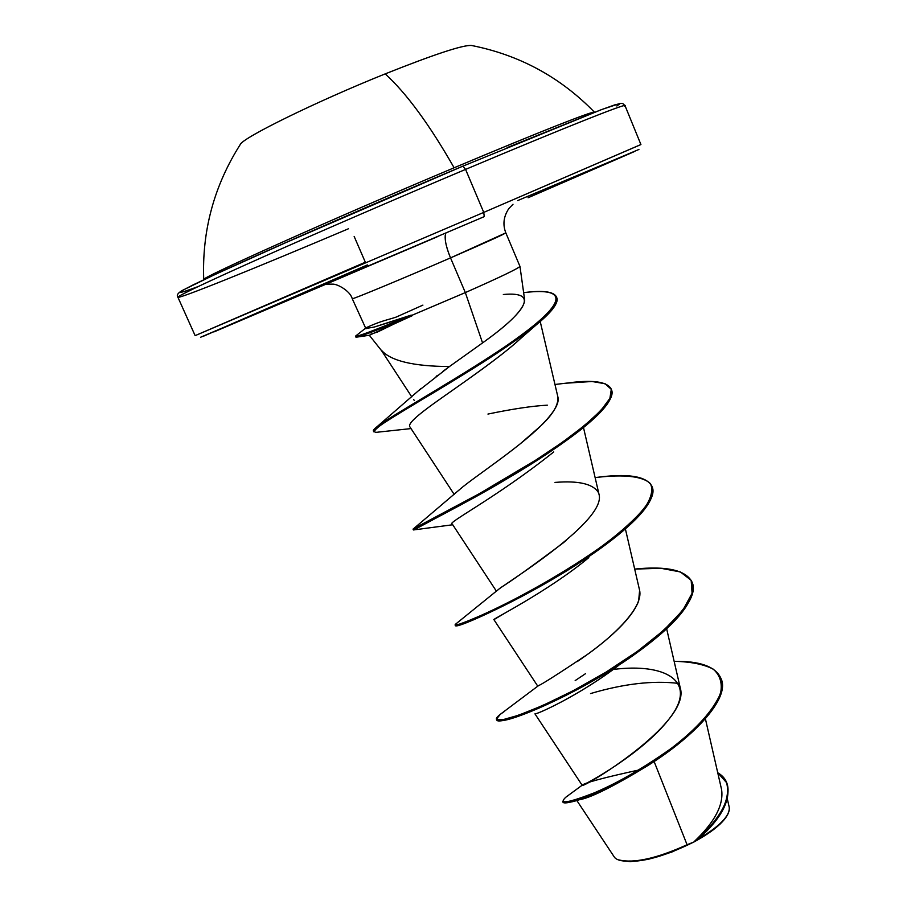 <?xml version="1.0" encoding="UTF-8"?>
<svg xmlns="http://www.w3.org/2000/svg" width="907" height="907" viewBox="0 0 907 907"><rect width="100%" height="100%" fill="white"/><g stroke="black" fill="none" stroke-linecap="round" stroke-linejoin="round"><path stroke-width="1.36" d="M203.871 279.424C201.91 277.44 332.257 219.006 454.124 167.772C537.84 132.501 594.255 110.337 594.448 112.185C560.299 77.084 519.178 54.828 471.084 45.395L471.697 45.509C463.794 44.613 434.963 54.08 385.192 73.886C317.359 101.119 244.221 136.957 240.434 144.247C214.097 185.584 201.864 230.718 203.735 279.639C197.601 279.401 329.502 220.163 454.124 167.772C429.419 124.508 406.438 93.217 385.192 73.886C406.438 93.217 429.419 124.508 454.124 167.772C526.411 137.433 571.501 119.293 589.38 113.364M348.469 228.757C254.98 268.359 175.153 300.625 177.965 297.065C180.414 294.571 209.664 280.819 265.728 255.797C320.953 231.24 397.776 198.021 465.574 169.405L462.933 166.128C378.185 201.842 281.351 244.074 228.383 268.325C176.525 292.281 166.446 298.358 198.168 286.555M576.807 800.473L613.971 856.525C618.948 866.038 654.979 860.55 687.075 844.746L654.094 761.461L687.075 844.746L694.195 841.855L671.622 852.138L649.072 859.099L630.229 861.65L619.764 860.244C636.918 864.054 661.725 857.931 694.195 841.855L687.075 844.746C656.543 858.578 633.732 863.611 618.642 859.859M200.56 337.257L484.236 216.637L483.748 212.397L195.254 335.59L365.328 262.214L354.161 236.444M505.641 232.861C506.083 233.36 487.717 241.704 450.53 257.894C446.505 248.178 444.747 240.604 445.246 235.208M381.428 350.249C390.736 360.918 413.411 366.349 449.453 366.541L482.558 342.914L465.336 292.587L411.427 315.523L377.55 332.007L370.339 334.343M513.011 204.256L508.85 208.553C503.566 216.501 502.569 224.607 505.834 232.872L519.949 266.363C518.419 268.427 500.211 277.157 465.336 292.587L482.558 342.914C509.723 323.595 523.77 309.378 524.7 300.251L519.96 266.375C518.577 268.347 500.369 277.089 465.336 292.587L450.53 257.894C402.923 278.562 350.601 300.251 352.245 298.698C350.136 290.818 337.313 283.925 332.812 284.14L326.577 284.163M355.533 336.282L355.895 337.109C358.367 337.427 377.142 330.284 412.22 315.693L411.245 315.092C376.518 329.536 357.948 336.599 355.533 336.282L355.657 336.021C355.782 337.415 374.308 330.431 411.245 315.092L374.353 327.019L411.427 315.523L465.336 292.587L450.53 257.894C404.363 277.939 353.106 299.219 352.358 298.72M352.245 298.698L365.975 328.833M180.074 292.507L182.16 290.591L193.168 284.866L213.19 275.331L278.132 245.944L462.887 166.151L601.908 109.464L620.331 103.353L622.656 103.455L625.002 105.62C626.193 103.205 562.567 128.443 465.574 169.405C396.45 198.576 318.04 232.498 262.599 257.191C206.388 282.315 178.157 295.671 177.908 297.247C176.298 295.217 177.953 292.848 182.897 290.149L214.993 274.492L296.566 237.793L462.933 166.128L465.574 169.405L483.748 212.397L465.574 169.405C569.392 125.563 633.483 100.36 624.447 106.232M177.908 297.247L195.13 335.635L483.748 212.397L640.92 144.564L625.002 105.62M726.79 783.092L726.949 783.467C731.291 799.452 721.972 817.774 699.002 838.431L694.728 841.129C720.26 819.429 730.895 799.951 726.632 782.707L717.732 772.73C739.534 785.269 724.421 816.413 694.728 841.129L694.524 841.288C714.761 822.048 723.786 804.826 721.598 789.634L705.408 718.832M638.891 769.986C603.869 777.65 584.947 782.73 582.135 785.224C579.403 790.439 691.712 723.23 680.216 687.733L666.656 628.8M577.317 661.543L582.487 657.972C599.357 646.056 630.263 622.792 638.63 601.114L639.616 590.378L625.388 528.917M498.011 589.89L499.031 588.994M499.53 588.586L500.925 587.509C511.831 580.741 532.534 565.911 563.043 543.021L566.127 540.459M599.232 495.267L583.484 427.548M512.172 450.189L514.042 448.738M520.267 443.806L540.561 426.075C552.714 414.748 558.497 405.066 557.907 397.039L540.221 321.532M414.295 400.304L413.547 399.602M436.154 376.405L437.537 375.362M442.695 371.519L447.128 368.253M520.074 338.969C497.852 359.591 456.981 386.79 432.344 404.59M553.735 451.935C495.868 498.181 444.407 524.11 452.344 524.167L496.458 591.251M506.174 612.384L493.907 619.64C490.574 620.229 547.681 591.772 588.802 557.612M618.687 665.375C580.457 694.864 536.15 714.92 535.017 713.832C535.436 714.897 576.387 697.494 618.665 665.387M636.952 772.152C607.826 789.283 588.484 798.5 578.949 799.781M698.798 838.556L698.22 839.1C719.773 826.3 730.112 815.688 729.228 807.253L727.403 799.26M729.273 810.155L728.412 812.967C724.648 820.869 714.591 829.576 698.22 839.1L694.524 841.288C714.773 822.037 723.797 804.826 721.598 789.623M720.623 677.722L720.952 678.493C729.954 698.333 694.274 736.314 648.913 764.816C603.495 793.534 563.905 806.459 562.93 802.071L562.601 801.3C563.553 805.677 603.155 792.729 648.573 764.011C693.934 735.509 729.625 697.54 720.623 677.722C715.135 666.43 699.637 660.965 674.15 661.328C690.749 661.679 703.787 664.287 713.265 669.151C720.237 675.352 722.63 683.504 720.464 693.628C713.095 710.566 696.78 728.74 671.509 748.184C644.945 767.016 620.048 781.585 596.806 791.89C568.372 802.944 557.986 804.77 565.651 797.344L582.215 785.179C583.473 785.655 645.172 752.379 670.953 716.496C697.551 680.669 664.718 662.972 613.71 669.4L613.279 669.445M585.605 673.618L575.174 680.59M565.651 797.344L568.474 795.405M571.603 801.913C586.738 798.557 610.604 787.378 643.188 768.399C691.021 739.749 731.654 698.345 720.782 678.107M590.536 693.572C623.767 683.719 653.119 680.329 678.583 683.413M505.834 232.872L450.53 257.894C445.7 246.001 444.158 237.736 445.881 233.099M366.281 327.654C382.006 320.477 387.017 320.16 396.087 317.121L422.911 305.115M528.055 197.771L634.027 151.741M638.925 149.462L517.693 200.572M367.346 264.935L202.749 336.531M214.165 331.826L437.049 236.897M640.229 144.825L483.748 212.397L484.236 216.637M503.34 294.503C540.821 290.932 524.586 312.938 482.558 342.914L449.453 366.541L418.717 390.622M557.884 396.937C559.687 403.105 553.916 412.821 540.561 426.075C517.183 449.124 473.499 477.433 459.985 489.247L458.409 490.687M555.401 482.377L554.993 482.411C578.689 480.506 593.178 483.907 598.461 492.614M599.051 494.383C606.443 520.709 510.176 580.503 499.054 588.972L497.977 589.924M639.537 590.049C643.8 606.919 614.685 634.979 587.6 654.332C558.791 673.572 542.386 684.037 538.384 685.726L537.919 686.111M504.111 711.655L500.256 714.353L496.424 719.228L502.637 719.761L518.577 715.238L542.874 705.453L573.031 690.805L605.717 672.314L637.179 651.521L663.822 630.252L682.756 610.332L692.098 593.303L691.168 580.31L680.363 571.932L660.92 568.292L634.685 569.086C666.418 565.832 685.477 570.038 691.848 581.704C700.623 600.139 659.355 640.263 603.779 673.493C548.259 706.87 497.682 724.523 496.435 719.251C495.925 717.868 498.487 715.34 504.111 711.655M595.151 477.615C627.134 473.148 646.011 475.948 651.782 485.993C659.491 501.877 616.839 539.778 560.855 573.349C504.927 607.044 455.087 627.463 455.053 624.912L456.663 623.347L455.359 624.345L457.513 624.719C463.432 622.939 473.647 618.789 488.17 612.27C520.187 597.35 567.487 571.195 604.402 544.483C621.658 531.309 635.047 519.167 644.582 508.067C651.351 497.943 653.312 489.825 650.455 483.703C642.825 476.107 623.676 474.316 597.055 477.365L595.151 477.638M459.985 489.247L413.524 528.758L479.247 493.737L535.742 460.132L562.227 442.412L584.505 425.576L600.774 410.644L609.878 398.4L611.295 389.364L605.128 383.74L591.988 381.496L566.081 383.196C591.965 379.545 606.964 381.439 611.103 388.854C617.724 402.084 573.655 437.707 517.262 471.629C460.892 505.641 411.857 528.906 413.059 529.155L413.411 529.96C412.22 529.733 461.266 506.491 517.625 472.479C574.018 438.569 618.075 402.923 611.443 389.67L611.103 388.854M373.729 431.313C372.664 430.757 373.809 429.192 377.153 426.619C392.89 414.544 466.912 373.684 515.459 339.456C564.12 304.412 568.916 288.585 529.824 291.997L524.563 292.542C542.93 290.217 553.519 291.601 556.342 296.702C561.682 306.895 521.672 337.415 469.486 369.716C417.39 402.016 371.031 427.673 373.389 430.972L373.741 431.789C371.405 428.512 417.764 402.878 469.849 370.578C522.047 338.288 562.045 307.745 556.694 297.53L556.342 296.702M496.435 719.251L496.775 720.033C498.034 725.328 548.622 707.698 604.13 674.32C659.706 641.09 700.964 600.956 692.177 582.498L691.848 581.704M651.94 486.401C656.226 498.045 642.802 515.958 611.669 540.119C553.565 585.219 460.541 627.689 456.051 625.853L455.79 625.059L455.405 625.694C455.45 628.279 505.29 607.883 561.218 574.188C617.202 540.629 659.842 502.693 652.11 486.798L651.782 485.993M547.363 405.168C532.352 405.973 512.546 408.944 487.943 414.068M454.226 494.474L409.726 426.596C406.801 420.893 440.178 399.261 466.368 380.521C493.431 361.224 511.299 347.404 519.972 339.071L536.468 324.695M556.501 297.122C558.882 301.77 553.746 309.65 541.105 320.761C516.831 342.109 464.611 374.285 424.363 398.23C381.7 422.753 366.439 434.034 378.582 432.072L411.03 428.592M611.261 389.262C614.549 396.835 605.729 409.238 584.811 426.46C556.172 449.974 507.727 479.293 469.849 500.006L413.977 529.881L452.74 524.756M692.007 582.101C697.109 599.504 677.393 624.027 632.859 655.67C583.473 690.476 521.14 717.891 503.487 720.464C498.918 721.258 496.651 720.974 496.696 719.602M374.353 327.019L365.283 328.629M357.109 337.064L369.353 335.273L412.22 315.693C379.398 329.366 360.714 336.531 356.179 337.2M698.22 839.1L699.002 838.431M728.038 813.749L725.237 818.431L720.135 824.044L713.072 829.973L694.195 841.855C712.562 831.776 723.82 822.445 727.992 813.874L728.14 813.545M616.885 106.006L620.161 103.591L614.821 104.861L600.513 109.996L507.058 147.66M471.084 45.395C461.799 45.271 433.172 54.76 385.192 73.886C315.602 101.811 241.217 138.476 240.094 144.769M382.006 351.247L369.33 335.273M582.135 785.224L534.937 713.843M537.794 686.202L493.907 619.64M411.789 396.903L381.62 350.76M726.632 782.707L726.949 783.467M523.634 292.632L529.824 291.997M420.667 388.808L377.153 426.619M554.971 384.477L572.873 382.38M499.054 588.972L455.359 624.345M538.384 685.726L500.256 714.353M455.405 625.694L455.053 624.912M457.763 625.547L456.051 625.853M365.215 328.481L355.657 336.021"/></g></svg>
